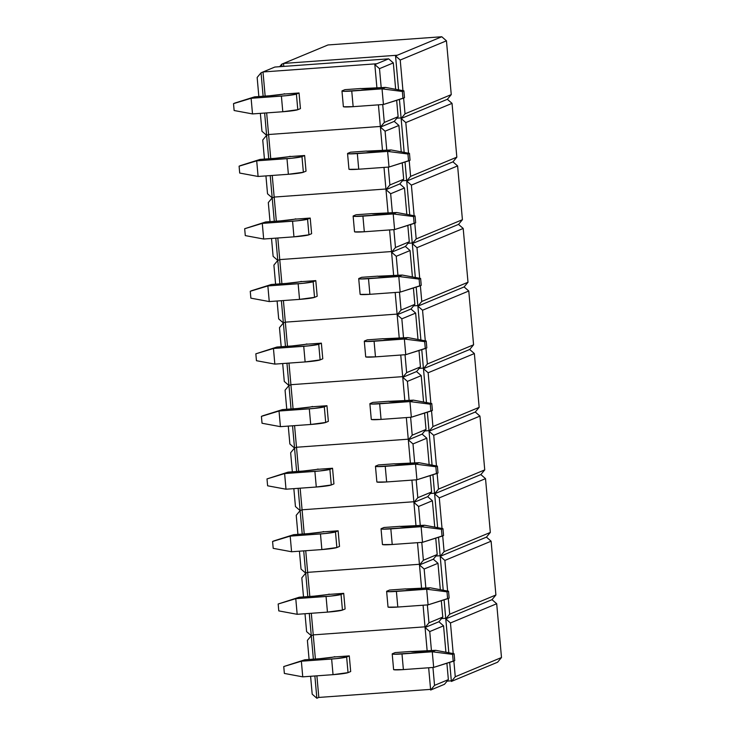 <?xml version="1.0" encoding="UTF-8"?>
<svg xmlns="http://www.w3.org/2000/svg" width="735" height="735" viewBox="0 0 735 735"><rect width="100%" height="100%" fill="white"/><g stroke="black" fill="none" stroke-linecap="round" stroke-linejoin="round"><path stroke-width="1.1" d="M284.362 673.435L283.747 666.553L304.814 659.773L319.798 658.698L304.814 659.773L301.359 661.215L302.746 676.852L333.038 674.666L331.641 659.029L301.359 661.215L336.529 658.606L346.635 656.998L348.032 672.635L350.687 671.533L349.29 655.896L346.635 656.998L349.29 655.896L333.993 656.998L349.29 655.896L350.687 671.533L348.032 672.635L346.635 656.998A12.596 0.919 174.9 0 1 331.641 659.029L333.038 674.666L348.032 672.635A12.596 0.919 -5.1 0 1 333.038 674.666L302.746 676.852L284.362 673.435L283.747 666.553L304.814 659.773L283.747 666.553L301.359 661.215L302.746 676.852L284.362 673.435M332.808 657.173L319.798 658.698A12.596 0.919 174.9 0 0 334.792 656.667M392.214 653.929A12.596 0.919 174.9 0 0 401.99 653.957L403.386 669.594L433.668 667.408L432.272 651.77L452.595 654.38L453.21 661.261L433.668 667.408L454.726 660.627L454.111 653.746L452.595 654.38L453.21 661.261L454.726 660.627L454.111 653.746L435.726 650.337L432.272 651.77L401.99 653.957L403.386 669.594L433.668 667.408L432.272 651.77L394.144 654.242L392.518 653.691L395.173 652.588L410.461 651.486L395.173 652.588L392.518 653.691A12.596 0.919 174.9 0 0 392.214 653.929L393.602 669.567A12.596 0.919 -5.1 0 0 403.386 669.594L393.785 669.695M411.141 651.522L435.726 650.337L432.272 651.77L452.595 654.38L454.111 653.746L435.726 650.337L420.742 651.421A12.596 0.919 174.9 0 1 410.957 651.385M450.463 622.958L453.201 653.58L450.463 622.958L445.787 618.888L450.463 622.958L496.695 603.738L501.49 657.531L497.595 662.217L451.373 681.437L449.673 662.373L451.373 681.437L455.268 676.742L451.373 681.437L497.595 662.217L501.49 657.531L496.695 603.738L450.463 622.958M453.862 660.995L455.268 676.742L501.49 657.531L455.268 676.742L453.862 660.995M448.819 652.763L445.787 618.888L492.018 599.668L496.695 603.738L492.018 599.668L445.787 618.888L448.819 652.763M451.318 680.83L447.1 681.134L451.318 680.83M441.514 618.585L445.741 618.282L441.514 618.585M278.776 610.886L278.17 604.005L299.228 597.224L314.212 596.149L299.228 597.224L295.773 598.667L297.17 614.304L327.452 612.117L326.055 596.48L295.773 598.667L330.952 596.057L341.058 594.45L342.446 610.087L345.101 608.984L343.704 593.347L341.058 594.45L343.704 593.347L328.407 594.45L343.704 593.347L345.101 608.984L342.446 610.087L341.058 594.45A12.596 0.919 174.9 0 1 326.055 596.48L327.452 612.117L342.446 610.087A12.596 0.919 -5.1 0 1 327.452 612.117L297.17 614.304L278.776 610.886L278.17 604.005L299.228 597.224L278.17 604.005L295.773 598.667L297.17 614.304L278.776 610.886M327.222 594.624L314.212 596.149A12.596 0.919 174.9 0 0 329.216 594.119M273.2 548.338L272.584 541.465L274.1 540.831L293.642 534.685L308.636 533.601L293.642 534.685L290.187 536.118L291.584 551.755L321.866 549.569L320.469 533.932L290.187 536.118L325.366 533.509L335.472 531.901L336.869 547.538L339.515 546.436L338.128 530.799L335.472 531.901L338.128 530.799L322.83 531.901L338.128 530.799L339.515 546.436L336.869 547.538L335.472 531.901A12.596 0.919 174.9 0 1 320.469 533.932L321.866 549.569L336.869 547.538A12.596 0.919 -5.1 0 1 321.866 549.569L291.584 551.755L273.2 548.338L272.584 541.465L293.642 534.685L272.584 541.465L290.187 536.118L291.584 551.755L273.2 548.338M321.645 532.076L308.636 533.601A12.596 0.919 174.9 0 0 323.63 531.57M267.613 485.798L266.998 478.917L288.065 472.136L303.05 471.052L288.065 472.136L284.61 473.57L286.007 489.207L316.289 487.02L314.892 471.383L284.61 473.57L319.78 470.96L329.886 469.353L331.283 484.99L333.938 483.887L332.542 468.25L329.886 469.353L332.542 468.25L317.244 469.353L332.542 468.25L333.938 483.887L331.283 484.99L329.886 469.353A12.596 0.919 174.9 0 1 314.892 471.383L316.289 487.02L331.283 484.99A12.596 0.919 -5.1 0 1 316.289 487.02L286.007 489.207L267.613 485.798L266.998 478.917L288.065 472.136L266.998 478.917L284.61 473.57L286.007 489.207L267.613 485.798M316.059 469.527L303.05 471.052A12.596 0.919 174.9 0 0 318.053 469.022M262.037 423.25L261.421 416.368L262.937 415.734L282.479 409.588L297.473 408.504L282.479 409.588L279.024 411.021L280.421 426.658L310.703 424.481L309.306 408.844L279.024 411.021L314.203 408.412L324.31 406.813L325.706 422.45L328.352 421.348L326.956 405.711L324.31 406.813L326.956 405.711L311.668 406.813L326.956 405.711L328.352 421.348L325.706 422.45L324.31 406.813A12.596 0.919 174.9 0 1 309.306 408.844L310.703 424.481L325.706 422.45A12.596 0.919 -5.1 0 1 310.703 424.481L280.421 426.658L262.037 423.25L261.421 416.368L282.479 409.588L261.421 416.368L279.024 411.021L280.421 426.658L262.037 423.25M310.482 406.988L297.473 408.504A12.596 0.919 174.9 0 0 312.467 406.473M256.451 360.701L255.835 353.82L276.902 347.039L291.887 345.964L276.902 347.039L273.448 348.473L274.844 364.11L305.126 361.932L303.73 346.295L273.448 348.473L308.617 345.873L318.724 344.265L320.12 359.902L322.775 358.799L321.379 343.162L318.724 344.265L321.379 343.162L306.082 344.265L321.379 343.162L322.775 358.799L320.12 359.902L318.724 344.265A12.596 0.919 174.9 0 1 303.73 346.295L305.126 361.932L320.12 359.902A12.596 0.919 -5.1 0 1 305.126 361.932L274.844 364.11L256.451 360.701L255.835 353.82L276.902 347.039L255.835 353.82L273.448 348.473L274.844 364.11L256.451 360.701M304.896 344.439L291.887 345.964A12.596 0.919 174.9 0 0 306.881 343.934M250.874 298.153L250.258 291.271L251.774 290.637L271.316 284.491L286.301 283.416L271.316 284.491L267.862 285.933L269.258 301.57L299.54 299.384L298.144 283.747L267.862 285.933L303.04 283.324L313.147 281.716L314.534 297.353L317.189 296.251L315.793 280.614L313.147 281.716L315.793 280.614L300.505 281.716L315.793 280.614L317.189 296.251L314.534 297.353L313.147 281.716A12.596 0.919 174.9 0 1 298.144 283.747L299.54 299.384L314.534 297.353A12.596 0.919 -5.1 0 1 299.54 299.384L269.258 301.57L250.874 298.153L250.258 291.271L271.316 284.491L250.258 291.271L267.862 285.933L269.258 301.57L250.874 298.153M299.31 281.891L286.301 283.416A12.596 0.919 174.9 0 0 301.304 281.386M245.288 235.604L244.672 228.723L265.73 221.942L280.724 220.868L265.73 221.942L262.285 223.385L263.672 239.022L293.954 236.835L292.567 221.198L262.285 223.385L297.454 220.776L307.561 219.168L308.957 234.805L311.612 233.702L310.216 218.065L307.561 219.168L310.216 218.065L294.919 219.168L310.216 218.065L311.612 233.702L308.957 234.805L307.561 219.168A12.596 0.919 174.9 0 1 292.567 221.198L293.954 236.835L308.957 234.805A12.596 0.919 -5.1 0 1 293.954 236.835L263.672 239.022L245.288 235.604L244.672 228.723L265.73 221.942L244.672 228.723L262.285 223.385L263.672 239.022L245.288 235.604M293.734 219.342L280.724 220.868A12.596 0.919 174.9 0 0 295.718 218.837M239.702 173.056L239.095 166.183L240.611 165.55L260.153 159.403L275.138 158.319L260.153 159.403L256.699 160.836L258.095 176.474L288.377 174.287L286.981 158.65L256.699 160.836L291.868 158.227L301.975 156.619L303.371 172.256L306.026 171.154L304.63 155.517L301.975 156.619L304.63 155.517L289.333 156.619L304.63 155.517L306.026 171.154L303.371 172.256L301.975 156.619A12.596 0.919 174.9 0 1 286.981 158.65L288.377 174.287L303.371 172.256A12.596 0.919 -5.1 0 1 288.377 174.287L258.095 176.474L239.702 173.056L239.095 166.183L260.153 159.403L239.095 166.183L256.699 160.836L258.095 176.474L239.702 173.056M288.148 156.794L275.138 158.319A12.596 0.919 174.9 0 0 290.141 156.289M234.125 110.516L233.509 103.635L235.025 103.001L254.567 96.855L269.561 95.77L254.567 96.855L251.113 98.288L252.509 113.925L282.791 111.738L281.395 96.101L251.113 98.288L286.292 95.679L296.398 94.071L297.794 109.708L300.44 108.605L299.044 92.968L296.398 94.071L299.044 92.968L283.756 94.071L299.044 92.968L300.44 108.605L297.794 109.708L296.398 94.071A12.596 0.919 174.9 0 1 281.395 96.101L282.791 111.738L297.794 109.708A12.596 0.919 -5.1 0 1 282.791 111.738L252.509 113.925L234.125 110.516L233.509 103.635L254.567 96.855L233.509 103.635L251.113 98.288L252.509 113.925L234.125 110.516M282.571 94.245L269.561 95.77A12.596 0.919 174.9 0 0 284.555 93.74M386.628 591.381A12.596 0.919 174.9 0 0 396.404 591.409L397.8 607.046L428.082 604.859L426.686 589.222L447.009 591.831L447.624 598.713L428.082 604.859L449.149 598.088L448.534 591.206L447.009 591.831L447.624 598.713L449.149 598.088L448.534 591.206L430.14 587.789L426.686 589.222L396.404 591.409L397.8 607.046L428.082 604.859L426.686 589.222L388.567 591.693L386.932 591.142L389.587 590.04L404.884 588.937L389.587 590.04L386.932 591.142A12.596 0.919 174.9 0 0 386.628 591.381L388.025 607.018A12.596 0.919 -5.1 0 0 397.8 607.046L388.209 607.156M405.555 588.974L430.14 587.789L426.686 589.222L447.009 591.831L448.534 591.206L430.14 587.789L415.156 588.873A12.596 0.919 174.9 0 1 405.38 588.845M381.042 528.832A12.596 0.919 174.9 0 0 390.827 528.86L392.224 544.497L422.506 542.32L421.109 526.683L441.432 529.292L442.047 536.164L422.506 542.32L443.563 535.539L442.948 528.658L441.432 529.292L442.047 536.164L443.563 535.539L442.948 528.658L424.564 525.24L421.109 526.683L390.827 528.86L392.224 544.497L422.506 542.32L421.109 526.683L382.981 529.145L381.355 528.594L384.001 527.491L399.298 526.389L384.001 527.491L381.355 528.594A12.596 0.919 174.9 0 0 381.042 528.832L382.439 544.47A12.596 0.919 -5.1 0 0 392.224 544.497L382.623 544.607M399.978 526.425L424.564 525.24L421.109 526.683L441.432 529.292L442.948 528.658L424.564 525.24L409.57 526.324A12.596 0.919 174.9 0 1 399.794 526.297M375.466 466.284A12.596 0.919 174.9 0 0 385.241 466.312L386.638 481.949L416.92 479.771L415.523 464.134L435.846 466.743L436.461 473.625L416.92 479.771L437.986 472.991L437.371 466.109L435.846 466.743L436.461 473.625L437.986 472.991L437.371 466.109L418.978 462.701L415.523 464.134L385.241 466.312L386.638 481.949L416.92 479.771L415.523 464.134L377.404 466.606L375.769 466.045L378.424 464.943L393.721 463.84L378.424 464.943L375.769 466.045A12.596 0.919 174.9 0 0 375.466 466.284L376.862 481.921A12.596 0.919 -5.1 0 0 386.638 481.949L377.037 482.059M394.392 463.886L418.978 462.701L415.523 464.134L435.846 466.743L437.371 466.109L418.978 462.701L403.993 463.776A12.596 0.919 174.9 0 1 394.208 463.748M369.88 403.736A12.596 0.919 174.9 0 0 379.664 403.772L381.061 419.409L411.343 417.223L409.946 401.586L430.269 404.195L430.885 411.076L411.343 417.223L432.4 410.442L431.785 403.561L430.269 404.195L430.885 411.076L432.4 410.442L431.785 403.561L413.401 400.152L409.946 401.586L379.664 403.772L381.061 419.409L411.343 417.223L409.946 401.586L371.818 404.057L370.192 403.506L372.838 402.403L388.135 401.301L372.838 402.403L370.192 403.506A12.596 0.919 174.9 0 0 369.88 403.736L371.276 419.373A12.596 0.919 -5.1 0 0 381.061 419.409L371.46 419.51M388.815 401.338L413.401 400.152L409.946 401.586L430.269 404.195L431.785 403.561L413.401 400.152L398.407 401.227A12.596 0.919 174.9 0 1 388.631 401.2M364.303 341.196A12.596 0.919 174.9 0 0 374.078 341.224L375.475 356.861L405.757 354.674L404.36 339.037L424.683 341.646L425.299 348.528L405.757 354.674L426.815 347.894L426.208 341.012L424.683 341.646L425.299 348.528L426.815 347.894L426.208 341.012L407.815 337.604L404.36 339.037L374.078 341.224L375.475 356.861L405.757 354.674L404.36 339.037L366.241 341.509L364.606 340.957L367.261 339.855L382.549 338.752L367.261 339.855L364.606 340.957A12.596 0.919 174.9 0 0 364.303 341.196L365.699 356.833A12.596 0.919 -5.1 0 0 375.475 356.861L365.874 356.962M383.229 338.789L407.815 337.604L404.36 339.037L424.683 341.646L426.208 341.012L407.815 337.604L392.83 338.679A12.596 0.919 174.9 0 1 383.045 338.651M358.717 278.648A12.596 0.919 174.9 0 0 368.501 278.675L369.889 294.312L400.171 292.126L398.783 276.489L419.106 279.098L419.713 285.979L400.171 292.126L421.238 285.345L420.622 278.464L419.106 279.098L419.713 285.979L421.238 285.345L420.622 278.464L402.229 275.055L398.783 276.489L368.501 278.675L369.889 294.312L400.171 292.126L398.783 276.489L360.655 278.96L359.029 278.409L361.675 277.306L376.972 276.204L361.675 277.306L359.029 278.409A12.596 0.919 174.9 0 0 358.717 278.648L360.113 294.285A12.596 0.919 -5.1 0 0 369.889 294.312L360.297 294.413M377.643 276.241L402.229 275.055L398.783 276.489L419.106 279.098L420.622 278.464L402.229 275.055L387.244 276.139A12.596 0.919 174.9 0 1 377.468 276.103M353.131 216.099A12.596 0.919 174.9 0 0 362.915 216.127L364.312 231.764L394.594 229.577L393.197 213.94L413.52 216.549L414.136 223.431L394.594 229.577L415.652 222.806L415.036 215.925L413.52 216.549L414.136 223.431L415.652 222.806L415.036 215.925L396.652 212.507L393.197 213.94L362.915 216.127L364.312 231.764L394.594 229.577L393.197 213.94L355.069 216.412L353.443 215.86L356.098 214.758L371.386 213.655L356.098 214.758L353.443 215.86A12.596 0.919 174.9 0 0 353.131 216.099L354.527 231.736A12.596 0.919 -5.1 0 0 364.312 231.764L354.711 231.874M372.066 213.692L396.652 212.507L393.197 213.94L413.52 216.549L415.036 215.925L396.652 212.507L381.667 213.591A12.596 0.919 174.9 0 1 371.882 213.563M347.554 153.551A12.596 0.919 174.9 0 0 357.329 153.578L358.726 169.215L389.008 167.038L387.611 151.401L407.934 154.01L408.55 160.882L389.008 167.038L410.075 160.258L409.459 153.376L407.934 154.01L408.55 160.882L410.075 160.258L409.459 153.376L391.066 149.958L387.611 151.401L357.329 153.578L358.726 169.215L389.008 167.038L387.611 151.401L349.492 153.863L347.857 153.312L350.512 152.209L365.81 151.107L350.512 152.209L347.857 153.312A12.596 0.919 174.9 0 0 347.554 153.551L348.95 169.188A12.596 0.919 -5.1 0 0 358.726 169.215L349.134 169.326M366.48 151.144L391.066 149.958L387.611 151.401L407.934 154.01L409.459 153.376L391.066 149.958L376.081 151.042A12.596 0.919 174.9 0 1 366.296 151.015M341.968 91.002A12.596 0.919 174.9 0 0 351.753 91.03L353.149 106.667L383.431 104.489L382.035 88.852L402.357 91.462L402.973 98.343L383.431 104.489L404.489 97.709L403.873 90.828L402.357 91.462L402.973 98.343L404.489 97.709L403.873 90.828L385.489 87.419L382.035 88.852L351.753 91.03L353.149 106.667L383.431 104.489L382.035 88.852L343.906 91.324L342.28 90.763L344.926 89.661L360.223 88.558L344.926 89.661L342.28 90.763A12.596 0.919 174.9 0 0 341.968 91.002L343.364 106.639A12.596 0.919 -5.1 0 0 353.149 106.667L343.548 106.777M360.903 88.604L385.489 87.419L382.035 88.852L402.357 91.462L403.873 90.828L385.489 87.419L370.495 88.494A12.596 0.919 174.9 0 1 360.72 88.466M444.886 560.41L447.615 591.032L444.886 560.41L440.21 556.34L444.886 560.41L491.109 541.199L495.904 594.982L492.018 599.668L495.904 594.982L491.109 541.199L444.886 560.41M448.276 598.446L449.682 614.203L445.787 618.888L444.087 599.824L445.787 618.888L449.682 614.203L495.904 594.982L449.682 614.203L448.276 598.446M443.233 590.223L440.21 556.34L486.432 537.129L491.109 541.199L486.432 537.129L440.21 556.34L443.233 590.223M435.938 556.037L440.155 555.733L435.938 556.037M447.56 618.153L445.787 618.888L447.56 618.153M439.3 497.861L442.029 528.483L439.3 497.861L434.624 493.791L439.3 497.861L485.523 478.65L490.328 532.443L486.432 537.129L490.328 532.443L485.523 478.65L439.3 497.861M442.69 535.898L444.096 551.654L440.21 556.34L438.51 537.285L440.21 556.34L444.096 551.654L490.328 532.443L444.096 551.654L442.69 535.898M437.647 527.675L434.624 493.791L480.855 474.58L485.523 478.65L480.855 474.58L434.624 493.791L437.647 527.675M430.352 493.497L434.569 493.185L430.352 493.497M441.974 555.605L440.21 556.34L441.974 555.605M433.714 435.313L436.452 465.935L433.714 435.313L429.047 431.243L433.714 435.313L479.946 416.102L484.742 469.895L480.855 474.58L484.742 469.895L479.946 416.102L433.714 435.313M437.114 473.349L438.519 489.106L434.624 493.791L432.924 474.736L434.624 493.791L438.519 489.106L484.742 469.895L438.519 489.106L437.114 473.349M432.07 465.126L429.047 431.243L475.269 412.032L479.946 416.102L475.269 412.032L429.047 431.243L432.07 465.126M424.766 430.949L428.992 430.646L424.766 430.949M436.397 493.056L434.624 493.791L436.397 493.056M428.137 372.764L430.866 403.396L428.137 372.764L423.461 368.694L428.137 372.764L474.36 353.553L479.165 407.346L475.269 412.032L479.165 407.346L474.36 353.553L428.137 372.764M431.528 410.801L432.933 426.557L429.047 431.243L427.347 412.188L429.047 431.243L432.933 426.557L479.165 407.346L432.933 426.557L431.528 410.801M426.484 402.578L423.461 368.694L469.693 349.483L474.36 353.553L469.693 349.483L423.461 368.694L426.484 402.578M419.189 368.4L423.406 368.097L419.189 368.4M430.811 430.508L429.047 431.243L430.811 430.508M422.551 310.225L425.289 340.847L422.551 310.225L417.884 306.155L422.551 310.225L468.783 291.005L473.579 344.798L469.693 349.483L473.579 344.798L468.783 291.005L422.551 310.225M425.951 348.261L427.357 364.009L423.461 368.694L421.761 349.639L423.461 368.694L427.357 364.009L473.579 344.798L427.357 364.009L425.951 348.261M420.907 340.029L417.884 306.155L464.107 286.935L468.783 291.005L464.107 286.935L417.884 306.155L420.907 340.029M413.603 305.852L417.829 305.549L413.603 305.852M425.234 367.959L423.461 368.694L425.234 367.959M416.975 247.677L419.703 278.299L416.975 247.677L412.298 243.607L416.975 247.677L463.197 228.456L468.002 282.249L464.107 286.935L468.002 282.249L463.197 228.456L416.975 247.677M420.365 285.713L421.771 301.46L417.884 306.155L416.175 287.091L417.884 306.155L421.771 301.46L468.002 282.249L421.771 301.46L420.365 285.713M415.321 277.481L412.298 243.607L458.521 224.386L463.197 228.456L458.521 224.386L412.298 243.607L415.321 277.481M408.026 243.303L412.243 243L408.026 243.303M419.648 305.42L417.884 306.155L419.648 305.42M411.389 185.128L414.127 215.75L411.389 185.128L406.712 181.058L411.389 185.128L457.611 165.917L462.416 219.701L458.521 224.386L462.416 219.701L457.611 165.917L411.389 185.128M414.788 223.164L416.194 238.921L412.298 243.607L410.599 224.542L412.298 243.607L416.194 238.921L462.416 219.701L416.194 238.921L414.788 223.164M409.744 214.942L406.712 181.058L452.944 161.847L457.611 165.917L452.944 161.847L406.712 181.058L409.744 214.942M402.44 180.755L406.666 180.452L402.44 180.755M414.062 242.872L412.298 243.607L414.062 242.872M405.803 122.58L408.541 153.202L405.803 122.58L401.135 118.51L405.803 122.58L452.034 103.369L456.83 157.161L452.944 161.847L456.83 157.161L452.034 103.369L405.803 122.58M409.202 160.616L410.608 176.372L406.712 181.058L405.013 162.003L406.712 181.058L410.608 176.372L456.83 157.161L410.608 176.372L409.202 160.616M404.158 152.393L401.135 118.51L447.358 99.298L452.034 103.369L447.358 99.298L401.135 118.51L404.158 152.393M396.854 118.216L401.08 117.903L396.854 118.216M408.485 180.323L406.712 181.058L408.485 180.323M279.667 66.692L281.762 64.165L281.974 66.527L281.762 64.165L279.667 66.692M400.226 60.031L402.955 90.653L400.226 60.031L395.549 55.961L400.226 60.031L446.448 40.82L451.253 94.613L447.358 99.298L451.253 94.613L446.448 40.82L400.226 60.031M403.616 98.067L405.022 113.824L401.135 118.51L399.436 99.455L401.135 118.51L405.022 113.824L451.253 94.613L405.022 113.824L403.616 98.067M398.572 89.845L395.549 55.961L441.781 36.75L446.448 40.82L441.781 36.75L327.994 44.954L441.781 36.75L395.549 55.961L398.572 89.845M283.535 63.431L397.323 55.226L283.535 63.431L281.762 64.165L283.535 63.431L283.793 66.398L283.535 63.431L327.994 44.954L283.535 63.431M402.899 117.775L401.135 118.51L402.899 117.775M312.191 694.18L310.593 676.283L312.191 694.18L316.858 698.25L312.191 694.18M309.095 659.47L307.386 640.387L311.282 635.701L313.376 659.157L311.282 635.701L307.386 640.387L309.095 659.47M314.874 675.97L316.858 698.25L318.825 697.432L316.858 698.25L314.874 675.97M429.745 631.567L431.445 650.65L429.745 631.567L425.069 627.497L429.745 631.567L443.554 625.825L445.915 652.23L443.554 625.825L429.745 631.567M432.943 667.463L434.541 685.36L430.655 690.046L428.661 667.766L430.655 690.046L434.541 685.36L448.359 679.618L444.464 684.303L430.655 690.046L444.464 684.303L448.359 679.618L446.898 663.246L448.359 679.618L434.541 685.36L432.943 667.463M427.164 650.953L425.069 627.497L438.887 621.755L443.554 625.825L438.887 621.755L425.069 627.497L427.164 650.953M430.591 689.375L318.825 697.432L316.895 675.832L318.825 697.432L430.591 689.375M313.239 634.884L425.005 626.826L313.239 634.884L311.282 635.701L313.239 634.884L315.398 659.01L313.239 634.884L425.005 626.826L313.239 634.884L311.282 635.701L306.605 631.631L305.007 613.734L306.605 631.631L311.282 635.701L313.239 634.884L311.309 613.284L313.239 634.884M303.509 596.921L301.809 577.839L305.696 573.153L307.79 596.609L305.696 573.153L301.809 577.839L303.509 596.921M309.288 613.431L311.282 635.701L309.288 613.431M424.159 569.019L425.859 588.101L424.159 569.019L419.483 564.949L424.159 569.019L437.977 563.276L440.329 589.681L437.977 563.276L424.159 569.019M427.366 604.914L428.964 622.811L425.069 627.497L423.084 605.227L425.069 627.497L428.964 622.811L442.773 617.069L438.887 621.755L442.773 617.069L441.312 600.697L442.773 617.069L428.964 622.811L427.366 604.914M421.578 588.404L419.483 564.949L433.301 559.206L437.977 563.276L433.301 559.206L419.483 564.949L421.578 588.404M307.662 572.345L419.428 564.287L307.662 572.345L305.696 573.153L307.662 572.345L309.812 596.462L307.662 572.345L419.428 564.287L307.662 572.345L305.696 573.153L301.028 569.083L299.43 551.186L301.028 569.083L305.696 573.153L307.662 572.345L305.732 550.736L307.662 572.345M427.026 626.689L425.069 627.497L427.026 626.689M297.923 534.373L296.223 515.299L300.119 510.614L302.214 534.06L300.119 510.614L296.223 515.299L297.923 534.373M303.711 550.883L305.696 573.153L303.711 550.883M418.573 506.479L420.282 525.553L418.573 506.479L413.906 502.409L418.573 506.479L432.391 500.737L434.752 527.133L432.391 500.737L418.573 506.479M421.78 542.366L423.378 560.263L419.483 564.949L417.498 542.678L419.483 564.949L423.378 560.263L437.196 554.521L433.301 559.206L437.196 554.521L435.736 538.158L437.196 554.521L423.378 560.263L421.78 542.366M416.001 525.865L413.906 502.409L427.715 496.667L432.391 500.737L427.715 496.667L413.906 502.409L416.001 525.865M302.076 509.796L413.842 501.739L302.076 509.796L300.119 510.614L302.076 509.796L304.226 533.922L302.076 509.796L413.842 501.739L302.076 509.796L300.119 510.614L295.442 506.544L293.844 488.637L295.442 506.544L300.119 510.614L302.076 509.796L300.146 488.187L302.076 509.796M421.449 564.14L419.483 564.949L421.449 564.14M292.346 471.824L290.647 452.751L294.533 448.065L296.628 471.521L294.533 448.065L290.647 452.751L292.346 471.824M298.125 488.334L300.119 510.614L298.125 488.334M412.996 443.931L414.696 463.004L412.996 443.931L408.32 439.861L412.996 443.931L426.815 438.189L429.166 464.584L426.815 438.189L412.996 443.931M416.194 479.817L417.792 497.714L413.906 502.409L411.912 480.13L413.906 502.409L417.792 497.714L431.61 491.972L427.715 496.667L431.61 491.972L430.15 475.609L431.61 491.972L417.792 497.714L416.194 479.817M410.415 463.316L408.32 439.861L422.138 434.119L426.815 438.189L422.138 434.119L408.32 439.861L410.415 463.316M296.499 447.248L408.265 439.19L296.499 447.248L294.533 448.065L296.499 447.248L298.649 471.374L296.499 447.248L408.265 439.19L296.499 447.248L294.533 448.065L289.866 443.995L288.267 426.098L289.866 443.995L294.533 448.065L296.499 447.248L294.57 425.638L296.499 447.248M415.863 501.592L413.906 502.409L415.863 501.592M286.76 409.276L285.061 390.202L288.956 385.517L291.042 408.972L288.956 385.517L285.061 390.202L286.76 409.276M292.548 425.785L294.533 448.065L292.548 425.785M407.41 381.382L409.119 400.456L407.41 381.382L402.743 377.312L407.41 381.382L421.228 375.64L423.58 402.036L421.228 375.64L407.41 381.382M410.617 417.278L412.216 435.175L408.32 439.861L406.336 417.581L408.32 439.861L412.216 435.175L426.024 429.433L422.138 434.119L426.024 429.433L424.564 413.061L426.024 429.433L412.216 435.175L410.617 417.278M404.829 400.768L402.743 377.312L416.552 371.57L421.228 375.64L416.552 371.57L402.743 377.312L404.829 400.768M290.913 384.699L402.679 376.642L290.913 384.699L288.956 385.517L290.913 384.699L293.063 408.825L290.913 384.699L402.679 376.642L290.913 384.699L288.956 385.517L284.28 381.447L282.681 363.549L284.28 381.447L288.956 385.517L290.913 384.699L288.984 363.09L290.913 384.699M410.286 439.043L408.32 439.861L410.286 439.043M281.183 346.736L279.475 327.654L283.37 322.968L285.465 346.424L283.37 322.968L279.475 327.654L281.183 346.736M286.962 363.237L288.956 385.517L286.962 363.237M401.834 318.834L403.533 337.907L401.834 318.834L397.157 314.764L401.834 318.834L415.642 313.092L418.004 339.496L415.642 313.092L401.834 318.834M405.031 354.729L406.63 372.627L402.743 377.312L400.75 355.033L402.743 377.312L406.63 372.627L420.448 366.884L416.552 371.57L420.448 366.884L418.987 350.512L420.448 366.884L406.63 372.627L405.031 354.729M399.252 338.219L397.157 314.764L410.975 309.022L415.642 313.092L410.975 309.022L397.157 314.764L399.252 338.219M285.327 322.15L397.102 314.093L285.327 322.15L283.37 322.968L285.327 322.15L287.486 346.277L285.327 322.15L397.102 314.093L285.327 322.15L283.37 322.968L278.694 318.898L277.095 301.001L278.694 318.898L283.37 322.968L285.327 322.15L283.407 300.551L285.327 322.15M404.7 376.495L402.743 377.312L404.7 376.495M275.597 284.188L273.898 265.105L277.784 260.42L279.879 283.875L277.784 260.42L273.898 265.105L275.597 284.188M281.386 300.688L283.37 322.968L281.386 300.688M396.248 256.285L397.947 275.368L396.248 256.285L391.571 252.215L396.248 256.285L410.066 250.543L412.418 276.948L410.066 250.543L396.248 256.285M399.454 292.181L401.053 310.078L397.157 314.764L395.173 292.484L397.157 314.764L401.053 310.078L414.862 304.336L410.975 309.022L414.862 304.336L413.401 287.964L414.862 304.336L401.053 310.078L399.454 292.181M393.666 275.671L391.571 252.215L405.389 246.473L410.066 250.543L405.389 246.473L391.571 252.215L393.666 275.671M279.75 259.602L391.516 251.545L279.75 259.602L277.784 260.42L279.75 259.602L281.9 283.728L279.75 259.602L391.516 251.545L279.75 259.602L277.784 260.42L273.117 256.35L271.518 238.452L273.117 256.35L277.784 260.42L279.75 259.602L277.821 238.002L279.75 259.602M399.114 313.946L397.157 314.764L399.114 313.946M270.021 221.639L268.312 202.557L272.207 197.871L274.302 221.327L272.207 197.871L268.312 202.557L270.021 221.639M275.8 238.149L277.784 260.42L275.8 238.149M390.662 193.737L392.371 212.819L390.662 193.737L385.994 189.667L390.662 193.737L404.48 187.995L406.841 214.399L404.48 187.995L390.662 193.737M393.868 229.632L395.467 247.53L391.571 252.215L389.587 229.945L391.571 252.215L395.467 247.53L409.285 241.787L405.389 246.473L409.285 241.787L407.824 225.415L409.285 241.787L395.467 247.53L393.868 229.632M388.089 213.122L385.994 189.667L399.812 183.925L404.48 187.995L399.812 183.925L385.994 189.667L388.089 213.122M274.164 197.063L385.93 189.005L274.164 197.063L272.207 197.871L274.164 197.063L276.323 221.18L274.164 197.063L385.93 189.005L274.164 197.063L272.207 197.871L267.531 193.801L265.932 175.904L267.531 193.801L272.207 197.871L274.164 197.063L272.235 175.454L274.164 197.063M393.537 251.407L391.571 252.215L393.537 251.407M264.435 159.091L262.735 140.018L266.621 135.332L268.716 158.778L266.621 135.332L262.735 140.018L264.435 159.091M270.214 175.601L272.207 197.871L270.214 175.601M385.085 131.197L386.785 150.271L385.085 131.197L380.408 127.127L385.085 131.197L398.903 125.455L401.255 151.851L398.903 125.455L385.085 131.197M388.291 167.084L389.881 184.981L385.994 189.667L384.001 167.396L385.994 189.667L389.881 184.981L403.699 179.239L399.812 183.925L403.699 179.239L402.238 162.876L403.699 179.239L389.881 184.981L388.291 167.084M382.503 150.583L380.408 127.127L394.226 121.385L398.903 125.455L394.226 121.385L380.408 127.127L382.503 150.583M268.587 134.514L380.353 126.457L268.587 134.514L266.621 135.332L268.587 134.514L270.737 158.641L268.587 134.514L380.353 126.457L268.587 134.514L266.621 135.332L261.954 131.262L260.355 113.365L261.954 131.262L266.621 135.332L268.587 134.514L266.658 112.905L268.587 134.514M387.951 188.858L385.994 189.667L387.951 188.858M258.849 96.542L257.149 77.469L261.044 72.783L263.13 96.239L261.044 72.783L257.149 77.469L258.849 96.542M264.637 113.052L266.621 135.332L264.637 113.052M379.499 68.649L381.208 87.722L379.499 68.649L374.832 64.579L379.499 68.649L393.317 62.907L395.669 89.302L393.317 62.907L379.499 68.649M382.705 104.535L384.304 122.433L380.408 127.127L378.424 104.848L380.408 127.127L384.304 122.433L398.122 116.69L394.226 121.385L398.122 116.69L396.661 100.328L398.122 116.69L384.304 122.433L382.705 104.535M376.926 88.035L374.832 64.579L388.64 58.837L393.317 62.907L388.64 58.837L274.853 67.041L388.64 58.837L374.832 64.579L376.926 88.035M263.001 71.966L376.789 63.761L263.001 71.966L261.044 72.783L263.001 71.966L265.151 96.092L263.001 71.966L274.853 67.041L263.001 71.966M382.375 126.31L380.408 127.127L382.375 126.31"/></g></svg>
